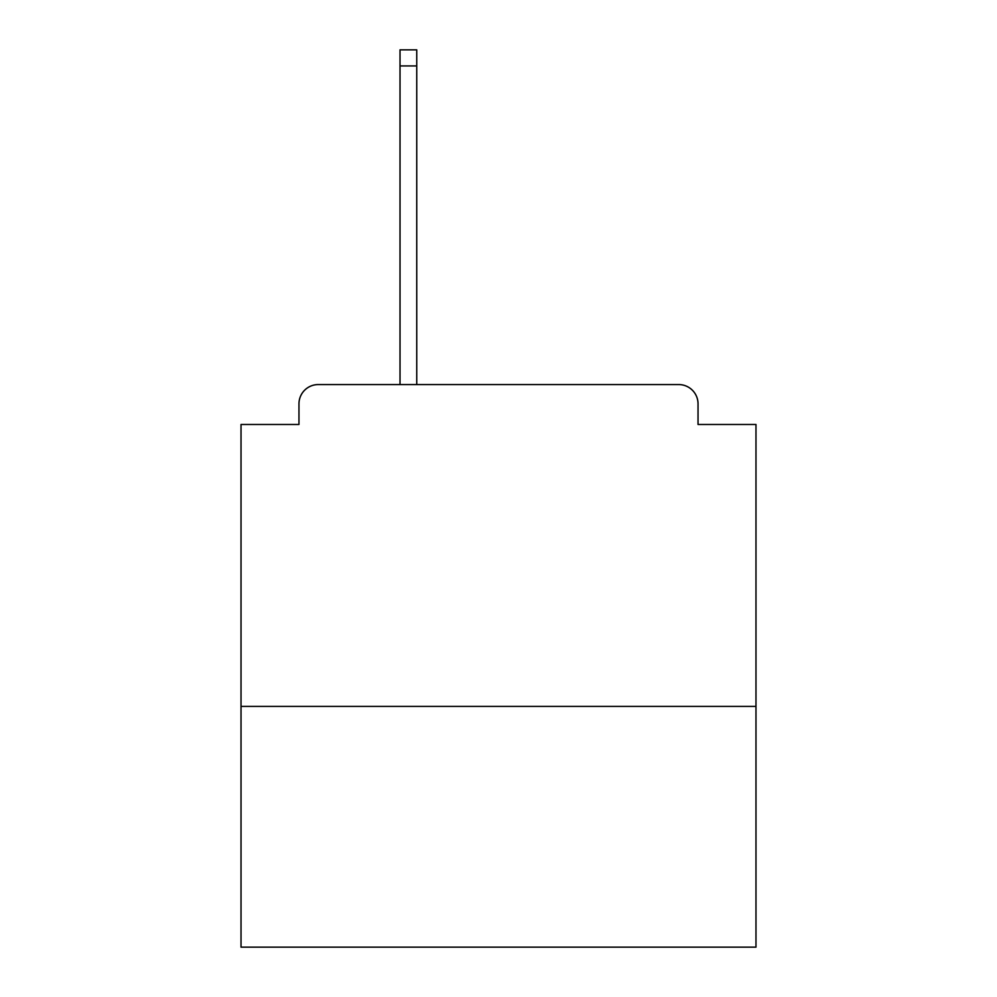 <?xml version="1.0" encoding="UTF-8"?>
<svg xmlns="http://www.w3.org/2000/svg" width="997" height="997" viewBox="0 0 997 997"><rect width="100%" height="100%" fill="white"/><g stroke="black" fill="none" stroke-linecap="round" stroke-linejoin="round"><path stroke-width="1.5" d="M755.975 706.412L755.975 424.473L698.037 424.473L698.037 403.872A19.304 19.304 0 0 0 678.733 384.568L318.267 384.568A19.304 19.304 0 0 0 298.963 403.872L298.963 424.473L241.025 424.473L241.025 947.15L755.975 947.15L755.975 706.412L241.025 706.412M298.963 403.872L298.963 424.473M678.733 384.568L580.89 384.568M400.021 65.939L400.021 49.85L416.746 49.85L416.746 65.939L400.021 65.939L400.021 384.568L318.267 384.568M698.037 424.473L698.037 403.872M416.746 65.939L416.746 384.568"/></g></svg>
